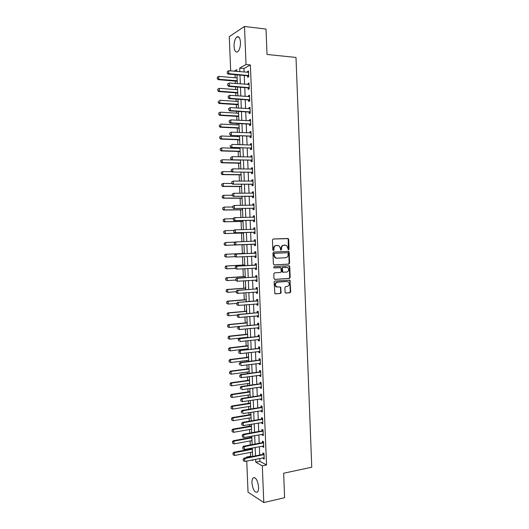 <?xml version="1.0" encoding="UTF-8"?>
<svg xmlns="http://www.w3.org/2000/svg" width="529" height="529" viewBox="0 0 529 529"><rect width="100%" height="100%" fill="white"/><g stroke="black" fill="none" stroke-linecap="round" stroke-linejoin="round"><path stroke-width="0.79" d="M288.53 249.867L289.065 249.199L288.682 239.386L287.842 238.486L273.228 239.009L272.442 239.974L272.838 249.906L273.44 250.534L273.989 249.86L273.936 248.577C274.022 246.752 274.862 245.721 276.436 245.476L279.107 245.859L280.383 248.299L280.707 250.105L281.567 249.523L281.521 248.246C281.607 246.441 282.433 245.416 283.994 245.172L286.606 245.529L288.53 249.867M288.285 249.814L288.212 239.406L287.802 238.632L273.116 239.022M273.202 250.488L273.48 248.59L273.936 248.577M280.787 250.151L281.058 248.26L281.521 248.246M251.956 482.924C251.883 480.537 252.26 478.877 253.074 477.945C255.785 477.019 257.623 480.067 258.588 487.077C258.655 489.464 258.284 491.117 257.478 492.049C254.733 492.935 252.895 489.894 251.956 482.924M234.049 46.4C234.036 41.936 234.955 38.796 236.794 36.99C238.824 35.972 240.054 37.764 240.47 42.353C240.47 46.83 239.558 49.964 237.739 51.749C235.683 52.768 234.459 50.982 234.049 46.4M285.071 292.226L285.918 293.092L289.965 292.775L290.732 291.796L289.952 280.211L274.901 281.051L274.115 282.036L274.888 293.734L280.377 293.516L281.15 292.53L280.621 287.135L276.297 286.731C274.842 284.628 275.232 283.114 277.461 282.182L286.586 281.501L288.345 281.924C289.832 283.994 289.462 285.508 287.247 286.467L285.66 286.579L284.893 287.564L285.071 292.226M230.684 70.893L229.269 36.633L244.484 26.45L266.014 29.075L267.026 54.467L295.995 57.443L311.76 467.219L283.637 473.237L284.609 497.703L263.792 502.55L248.035 492.175L246.752 461.05M244.484 26.45L246.031 64.525L239.677 68.069L239.829 71.699M259.818 458.451L259.937 461.334L266.53 464.978L250.376 64.935L246.031 64.525M266.53 464.978L262.305 465.844L263.792 502.55M288.847 264.116L289.614 263.151L289.184 252.267L288.351 251.381L273.744 252.042L272.964 253.014L273.4 264.037L274.26 264.923L288.847 264.116L288.378 264.11L289.145 263.144L288.722 252.273L288.007 251.394M289.747 266.609L290.17 277.48L289.409 278.459L274.835 279.424L273.976 278.545L273.791 273.837L274.571 272.852L280.522 272.488L281.302 271.509L280.806 267.667L274.128 267.879L273.784 267.773L274.075 266.57L288.907 265.73L289.747 266.609L289.277 266.603L289.7 277.461L290.17 277.48M250.376 64.935L243.968 68.453L244.12 72.076M244.253 75.475L244.61 84.25M244.748 87.609L245.106 96.41M245.244 99.736L245.601 108.557M245.734 111.844L246.091 120.698M246.223 123.945L246.587 132.819M246.719 136.032L247.076 144.933M247.208 148.107L247.572 157.034M247.698 160.168L248.061 169.115M248.187 172.223L248.551 181.196M248.676 184.257L249.04 193.257M249.166 196.285L249.529 205.305M249.655 208.3L250.019 217.346M250.144 220.302L250.508 229.374M250.627 232.297L250.997 241.389M251.116 244.272L251.487 253.371M251.606 256.267L251.969 265.327M252.088 268.256L252.459 277.275M252.578 280.231L252.941 289.204M253.067 292.2L253.424 301.127M253.55 304.149L253.913 313.042M254.032 316.091L254.396 324.938M254.522 328.02L254.879 336.828M255.004 339.935L255.362 348.697M255.487 351.838L255.844 360.56M255.97 363.734L256.327 372.416M256.453 375.61L256.803 384.252M256.935 387.479L257.286 396.082M257.418 399.335L257.768 407.899M257.901 411.185L258.245 419.702M258.383 423.015L258.727 431.492M258.86 434.838L259.203 443.276M259.342 446.648L259.686 455.046M247.612 75.594L247.684 77.307L248.756 76.751L248.518 70.919L247.446 71.494L247.486 72.374M248.108 87.715L248.174 89.401L249.245 88.885L249.014 83.06L247.936 83.602L247.975 84.514M248.597 99.822L248.663 101.489L249.741 101.006L249.503 95.187L248.425 95.689L248.465 96.648M249.086 111.91L249.152 113.563L250.23 113.12L249.992 107.308L248.914 107.771L248.961 108.762M249.582 124.163L249.642 125.624L250.72 125.214L250.482 119.409L249.404 119.838L249.45 120.87M250.072 136.218L250.131 137.672L251.209 137.302L250.971 131.503L249.893 131.893L249.939 132.964M251.665 148.689L250.541 148.259L250.614 149.714L251.698 149.376L251.46 143.584L250.382 143.934L250.429 145.045M252.154 160.717L251.03 160.294L251.103 161.735L252.181 161.438L251.949 155.652L250.872 155.962L250.918 157.113M251.533 172.322L251.592 173.75L252.67 173.486L252.439 167.706L251.354 167.984L251.407 169.174M253.127 184.727L252.002 184.323L252.075 185.752L253.16 185.527L252.922 179.748L251.844 179.992L251.89 181.216M253.609 196.709L252.492 196.319L252.564 197.74L253.642 197.548L253.411 191.782L252.326 191.987L252.379 193.25M252.988 208.314L253.047 209.715L254.132 209.563L253.9 203.797L252.816 203.969L252.869 205.272M253.477 220.282L253.53 221.684L254.614 221.565L254.383 215.806L253.298 215.938L253.351 217.28M255.064 232.601L253.946 232.238L254.019 233.633L255.104 233.553L254.866 227.801L253.781 227.9L253.841 229.275M254.442 244.193L254.502 245.575L255.586 245.535L255.355 239.782L254.27 239.849L254.323 241.224L255.395 240.801M254.925 256.109L254.985 257.504L256.069 257.497L255.838 251.758L254.753 251.784L254.806 253.166M255.408 268.071L255.467 269.426L256.552 269.453L256.32 263.713L255.236 263.707L255.289 265.095L256.36 264.652M255.897 280.013L255.95 281.329L257.034 281.395L256.803 275.662L255.719 275.616L255.772 277.011M256.38 291.948L256.433 293.225L257.517 293.324L257.286 287.597L256.201 287.518L256.254 288.92M256.863 303.871L256.909 305.107L258 305.24L257.768 299.526L256.677 299.407L256.737 300.809L257.802 300.333M257.345 315.787L257.392 316.977L258.483 317.149L258.251 311.436L257.16 311.283L257.22 312.692M257.828 327.682L257.874 328.84L258.965 329.045L258.734 323.338L257.643 323.146L257.696 324.561L258.76 324.065M258.304 339.572L258.35 340.683L259.448 340.927L259.217 335.227L258.119 334.996L258.178 336.418M258.787 351.448L258.833 352.519L259.924 352.797L259.693 347.103L258.602 346.839L258.661 348.267L259.719 347.751M259.27 363.311L259.309 364.342L260.407 364.66L260.175 358.966L259.078 358.669L259.137 360.097M259.746 375.16L259.792 376.152L260.883 376.503L260.658 370.816L259.56 370.485L259.62 371.92L260.678 371.391M260.228 387.003L260.268 387.955L261.366 388.339L261.134 382.659L260.037 382.295L260.096 383.73M260.704 398.833L260.744 399.745L261.842 400.162L261.61 394.489L260.513 394.085L260.572 395.533L261.63 394.984M261.187 410.649L261.22 411.522L262.318 411.979L262.093 406.305L260.995 405.869L261.048 407.317M261.663 422.453L261.696 423.286L262.801 423.775L262.569 418.115L261.471 417.639L261.531 419.094L262.582 418.532M262.139 434.243L262.172 435.036L263.277 435.565L263.045 429.905L261.948 429.403L262.007 430.857M262.622 446.026L262.649 446.78L263.753 447.342L263.521 441.689L262.424 441.146L262.483 442.608M263.098 457.797L263.125 458.511L264.229 459.106L263.997 453.459L262.9 452.884L262.959 454.351L264.011 453.763M235.028 74.682L235.154 77.77M235.293 81.043L235.392 83.522M235.531 86.901L235.643 89.566M235.775 92.806L235.894 95.762M236.033 99.108L236.126 101.35M236.258 104.557L236.397 107.995M236.536 111.302L236.608 113.127M236.741 116.294L236.899 120.215M237.032 123.482L237.091 124.884M237.217 128.025L237.402 132.422M237.534 135.655L237.574 136.641M237.7 139.742L237.898 144.615M238.03 147.809L238.057 148.378M238.182 151.446L238.4 156.796M238.658 163.144L238.896 168.963M239.141 174.821L239.399 181.123M239.617 186.492L239.895 193.27M240.093 198.157L240.391 205.397M240.576 209.808L240.893 217.518M241.052 221.446L241.389 229.626M241.528 233.071L241.885 241.727M242.004 244.682L242.368 253.503M242.5 256.704L242.844 265.102M242.996 268.772L243.32 276.687M243.485 280.833L243.79 288.259M243.981 292.874L244.266 299.817M244.477 304.909L244.742 311.369M244.967 316.931L245.211 322.908M245.463 328.939L245.687 334.44M245.813 337.442L245.826 337.8M245.952 340.934L246.157 345.959M246.283 348.988L246.316 349.755M246.448 352.916L246.633 357.465M246.759 360.527L246.805 361.697M246.937 364.891L247.103 368.958M247.228 372.046L247.294 373.626M247.427 376.846L247.572 380.444M247.704 383.558L247.784 385.548M247.916 388.795L248.048 391.916M248.174 395.064L248.273 397.458M248.405 400.731L248.518 403.376M248.643 406.55L248.762 409.347M248.894 412.66L248.987 414.829M249.119 418.029L249.245 421.229M249.384 424.569L249.457 426.268M249.589 429.495L249.734 433.106M249.873 436.471L249.926 437.701M250.058 440.955L250.224 444.962M250.362 448.361L250.389 449.114M250.528 452.401L250.686 456.223L251.473 456.659M237.091 77.042L237.111 77.928L218.742 76.401L218.861 79.264L237.243 80.758M237.237 81.036L237.323 82.683M237.574 88.786L237.587 89.712M237.726 92.998L237.805 94.42M238.057 100.523L238.07 101.475L219.74 100.265L219.859 103.129L238.209 104.306M238.195 104.537L238.288 106.15M238.513 112.254L238.553 113.239M238.678 116.274L238.764 117.868M238.996 123.965L239.035 124.983L220.732 124.084L220.851 126.94L239.174 127.8M219.409 126.292L219.35 124.864L219.29 126.345L220.851 126.94L220.15 127.225L238.89 128.104L239.247 129.572M239.472 135.735L239.518 136.713M219.727 136.799L219.905 138.181L219.727 136.799L221.228 135.979L221.347 138.829L220.646 139.094L239.366 139.801L239.723 141.263M239.974 147.875L239.994 148.437M220.223 148.675L220.401 150.064L220.223 148.675L221.724 147.862L221.843 150.712L221.142 150.944L239.842 151.492L240.199 152.947M240.602 163.23L240.682 164.618M221.215 172.394L221.387 173.783L221.215 172.394L222.716 171.588L222.835 174.431L222.127 174.616L240.801 174.841L241.158 176.276M241.555 186.552L241.634 187.927M242.031 198.196L242.11 199.565M242.507 209.828L242.586 211.19M223.185 219.68L223.364 221.082L223.185 219.68L224.686 218.9L224.805 221.73L224.098 221.816L242.705 221.406L243.062 222.802M243.287 228.839L243.32 229.573M223.681 231.477L223.86 232.879L223.681 231.477L225.182 230.697L225.294 233.527L224.594 233.587L243.181 233.018L243.538 234.407M243.763 240.437L243.809 241.654M243.935 244.662L244.014 245.998M244.259 252.022L244.021 253.431L225.453 254.277L226.161 254.264L226.28 257.087L235.233 256.664M244.821 265.717L244.464 257.583M244.735 263.601L244.768 264.943M245.311 277.725L244.94 269.149M245.205 275.166L245.238 276.515M245.41 280.707L245.8 289.727M245.681 286.718L245.443 288.14L226.921 289.462L227.629 289.522L227.748 292.339L236.278 291.71M246.15 298.257L246.183 299.619M246.6 309.782L246.388 311.224L227.9 312.857L228.607 312.97L228.726 315.78L237.587 314.98M247.096 321.308L246.858 322.75L228.389 324.541L229.097 324.68L229.216 327.491L238.493 326.565M247.565 332.814L247.598 334.189M247.625 334.176L228.872 336.213L229.586 336.378L229.705 339.182L247.751 337.238L247.737 337.595M248.035 344.313L248.075 345.688M248.2 348.77L248.227 349.53M248.485 355.792L248.273 357.26L229.844 359.522L230.558 359.733L230.677 362.53L248.69 360.282M248.67 360.289L248.709 361.3M248.98 367.278L248.742 368.746L230.333 371.16L231.047 371.391L231.16 374.188L249.166 371.788M249.139 371.794L249.205 372.773M249.45 378.738L249.212 380.212L230.816 382.784L231.53 383.042L231.649 385.839L249.635 383.287L249.675 384.239M249.913 390.197L249.953 391.586M250.078 394.773L250.144 395.685M250.382 401.637L250.422 403.032M250.554 406.246L250.607 407.125M250.852 413.07L250.62 414.557L232.271 417.593L232.985 417.93L233.104 420.714L251.044 417.705M251.017 417.712L251.057 418.538M251.295 424.476L251.354 425.891M251.487 429.164L251.546 429.965M251.778 436.127L251.824 437.304M251.844 437.291L233.236 440.743L233.957 441.126L234.069 443.904L251.983 440.597L252.009 441.371M252.631 456.434L252.28 447.99L252.022 448.804L233.719 452.302L234.44 452.705L234.552 455.482L252.445 452.024L252.478 452.745M246.613 457.611L246.587 457.03L247.374 457.466M250.686 456.223L246.587 457.03M236.866 71.441L236.794 69.676L234.076 71.19M251.923 460.018L252.796 460.508L252.769 459.853M252.141 444.598L251.797 436.121M251.659 432.762L251.308 424.238M251.176 420.905L250.825 412.342M250.686 409.036L250.336 400.433M250.204 397.16L249.847 388.517M249.714 385.271L249.357 376.582M249.225 373.368L248.868 364.64M248.742 361.459L248.379 352.684M248.253 349.53L247.889 340.716M247.764 337.595L247.4 328.74M247.274 325.646L246.911 316.745M246.785 313.684L246.415 304.744M246.296 301.709L245.925 292.729M244.325 253.695L243.955 244.55M243.836 241.654L243.459 232.509M243.34 229.573L242.963 220.454M242.844 217.485L242.474 208.393M242.348 205.378L241.978 196.312M241.852 193.264L241.482 184.218M241.356 181.136L240.986 172.117M240.86 168.996L240.49 160.003M240.364 156.849L239.994 147.875M239.862 144.681L239.498 135.735M239.366 132.508L239.002 123.581M238.863 120.314L238.5 111.421M238.367 108.114L238.004 99.24M237.865 95.901L237.501 87.054M237.369 83.675L237.005 74.853M255.646 459.278L255.765 462.174L262.305 465.844M239.968 75.105L240.325 83.913M240.464 87.278L240.821 96.113M240.959 99.445L241.323 108.3M241.455 111.593L241.819 120.473M241.951 123.733L242.315 132.634M242.447 135.854L242.811 144.781M242.943 147.968L243.307 156.921M243.433 160.069L243.803 169.049M243.929 172.156L244.292 181.163M244.418 184.237L244.788 193.264M244.914 196.299L245.284 205.351M245.403 208.353L245.773 217.426M245.899 220.395L246.269 229.493M246.388 232.423L246.759 241.541M246.878 244.438L247.248 253.563M247.367 256.472L247.737 265.558M247.863 268.501L248.227 277.54M248.352 280.509L248.716 289.515M248.842 292.511L249.205 301.47M249.331 304.499L249.695 313.419M249.82 316.481L250.184 325.355M250.31 328.443L250.667 337.277M250.792 340.398L251.156 349.193M251.282 352.34L251.639 361.089M251.771 364.269L252.128 372.978M252.254 376.185L252.611 384.854M252.743 388.094L253.093 396.717M253.226 399.99L253.576 408.573M253.715 411.866L254.059 420.416M254.198 423.742L254.542 432.246M254.68 435.598L255.024 444.062M255.163 447.441L255.507 455.866M243.968 68.453L239.677 68.069M259.937 461.334L255.765 462.174M247.446 71.494L248.551 71.594M247.936 83.602L249.04 83.688M248.425 95.689L249.523 95.769M248.914 107.771L250.012 107.837M249.404 119.838L250.501 119.891M249.893 131.893L250.991 131.939M250.382 143.934L251.473 143.974M250.872 155.962L251.963 155.995M251.354 167.984L252.445 168.004M251.844 179.992L252.935 179.999M252.326 191.987L253.417 191.987M252.816 203.969L253.907 203.956M253.298 215.938L254.389 215.918M253.781 227.9L254.872 227.867M254.27 239.849L255.355 239.809M254.985 257.504L256.069 257.451M255.467 269.426L256.552 269.36M255.95 281.329L257.028 281.256M256.433 293.225L257.511 293.145M256.909 305.107L257.993 305.015M257.392 316.977L258.469 316.878M257.874 328.84L258.952 328.727M258.35 340.683L259.428 340.564M258.833 352.519L259.911 352.387M259.309 364.342L260.387 364.203M259.792 376.152L260.863 376.007M260.268 387.955L261.339 387.797M260.744 399.745L261.815 399.574M261.22 411.522L262.291 411.344M261.696 423.286L262.768 423.101M262.172 435.036L263.244 434.845M262.649 446.78L263.72 446.575M263.125 458.511L264.196 458.299M281.058 248.26C281.144 246.454 281.97 245.43 283.531 245.192L285.204 245.119M273.48 248.59C273.572 246.772 274.406 245.74 275.979 245.496L277.665 245.43M274.048 264.903L288.378 264.11M288.1 253.331L287.518 252.71L274.696 253.312L274.154 253.993L274.207 255.342L275.424 257.735L276.945 258.198L285.7 257.755C287.254 257.497 288.074 256.472 288.153 254.674L288.1 253.331M276.482 258.198L274.974 257.742L273.751 255.348L273.698 253.999L274.247 253.318L287.518 252.71M274.558 279.385L288.94 278.433L289.7 277.461M279.98 267.515L273.943 267.853M286.645 272.111C288.887 271.152 289.237 269.625 287.697 267.542L283.081 267.363L282.314 268.335L282.797 272.171L286.645 272.111M283.147 272.316L282.334 272.157L281.97 271.43L281.851 268.322L282.618 267.35L285.984 267.158M289.277 266.603L288.655 265.743M277.156 287.128L275.84 286.698C274.386 284.602 274.776 283.088 277.004 282.155L286.586 281.501M275.08 293.853L279.92 293.476L280.694 292.491L280.509 287.816L279.96 286.989M285.594 293.04L289.502 292.735L290.262 291.757L289.839 280.912L289.277 280.079M217.412 78.616L217.353 77.188L217.3 78.682L218.861 79.264L218.166 79.654L237.27 81.261M218.742 76.401L217.353 77.188M217.3 78.682L218.166 79.654M227.298 71.534L227.239 73.081L227.298 71.534L228.733 70.721L248.577 72.308M248.709 75.548L228.852 73.676L228.111 74.093L227.239 73.081M248.736 76.302L247.341 75.74L228.111 74.093M228.733 70.721L228.852 73.676L227.358 73.015M217.736 89.183L217.915 90.558L217.736 89.183L219.244 88.336L219.363 91.2L218.662 91.563L237.746 92.965M217.915 90.558L219.363 91.2L237.726 92.535M237.614 89.712L219.244 88.336L217.855 89.123M217.796 90.618L218.662 91.563M218.411 102.481L218.351 101.052L218.298 102.54L219.859 103.129L219.158 103.466L238.182 104.722M218.298 102.54L219.158 103.466M218.735 113.014L218.907 114.396L218.735 113.014L220.236 112.181L220.355 115.038L219.654 115.348L238.711 116.466M218.907 114.396L220.355 115.038L238.691 116.056M238.579 113.239L220.236 112.181L218.847 112.961M218.794 114.443L219.654 115.348M227.682 83.913L227.748 85.387L227.682 83.913L229.242 83.033L249.066 84.442M249.199 87.675L229.361 85.989L228.621 86.372L227.748 85.387M249.225 88.396L247.837 87.847L228.621 86.372M227.807 83.846L229.242 83.033L229.361 85.989L227.867 85.321M228.191 96.205L228.257 97.68L228.191 96.205L229.745 95.332L249.556 96.562M249.688 99.796L229.87 98.282L229.13 98.639L228.257 97.68M249.714 100.477L248.326 99.941L229.13 98.639M228.316 96.139L229.745 95.332L229.87 98.282L228.376 97.614M228.7 108.485L228.759 109.953L228.7 108.485L230.254 107.618L250.045 108.67M250.177 111.897L230.379 110.568L229.632 110.898L228.759 109.953M250.204 112.551L248.815 112.029L229.632 110.898M228.826 108.425L230.254 107.618L230.379 110.568L228.885 109.9M219.29 126.345L220.15 127.225M229.209 120.751L229.269 122.219L229.209 120.751L230.763 119.891L250.534 120.771M250.667 123.991L230.882 122.834L230.141 123.138L229.269 122.219M250.693 124.613L249.304 124.097L230.141 123.138M229.335 120.698L230.763 119.891L230.882 122.834L229.394 122.173M219.905 138.181L221.347 138.829L239.65 139.53M239.538 136.72L221.228 135.979L219.846 136.76M219.786 138.228L220.646 139.094M229.712 133.004L229.778 134.472L229.712 133.004L231.266 132.157L251.024 132.852M251.156 136.072L230.644 135.371L229.778 134.472M251.182 136.654L249.794 136.158L230.644 135.371M229.837 132.958L231.266 132.157L231.391 135.093L229.897 134.426M220.401 150.064L221.843 150.712L240.133 151.254M240.021 148.437L221.724 147.862L220.342 148.636M220.282 150.104L221.142 150.944M251.13 145.045L231.775 144.404L231.894 147.34L231.153 147.591L230.28 146.718L230.346 145.204L230.28 146.718M251.645 148.14L231.894 147.34L230.406 146.672M251.315 148.014L231.153 147.591M220.719 160.538L220.897 161.927L220.719 160.538L222.22 159.732L222.339 162.575L221.638 162.787L240.622 163.243M220.897 161.927L222.339 162.575L240.609 162.958M240.497 160.155L222.22 159.732L220.838 160.505M220.778 161.96L221.638 162.787M251.46 157.126L252.002 156.948M230.723 157.477L230.789 158.945L230.723 157.477L232.277 156.637L252.002 156.981M252.135 160.194L231.656 159.798L230.789 158.945M251.804 160.075L231.656 159.798M230.849 157.437L232.277 156.637L232.403 159.573L230.909 158.905M221.387 173.783L222.835 174.431L241.092 174.656M231.874 171.72L222.716 171.588L221.327 172.361M221.274 173.816L222.127 174.616M251.85 169.181L252.485 168.963M231.233 169.697L231.292 171.158L231.233 169.697L232.786 168.863L252.492 169.029M252.617 172.242L232.158 171.991L231.292 171.158M252.637 172.725L251.255 172.262L232.158 171.991M231.358 169.664L232.786 168.863L232.905 171.793L231.418 171.125M221.711 184.231L221.882 185.626L221.711 184.231L223.205 183.431L223.324 186.274L222.623 186.433L241.581 186.565M221.882 185.626L223.324 186.274L241.568 186.347M231.927 183.484L223.205 183.431L221.823 184.204M221.77 185.653L222.623 186.433M252.247 181.222L252.974 180.964M231.735 181.903L231.795 183.365L231.735 181.903L233.289 181.077L252.974 181.063M253.107 184.277L232.661 184.171L231.795 183.365M252.783 184.158L232.661 184.171M231.861 181.87L233.289 181.077L233.408 184.006L231.92 183.338M222.2 196.061L222.378 197.456L222.2 196.061L223.701 195.267L223.82 198.104L223.119 198.236L242.057 198.203M222.378 197.456L223.82 198.104L242.051 198.018M232.291 195.241L223.701 195.267L222.319 196.034M222.259 197.476L223.119 198.236M252.644 193.25L253.457 192.953M232.238 194.097L232.304 195.558L232.238 194.097L233.792 193.277L253.464 193.092M253.596 196.292L233.163 196.345L232.304 195.558M253.265 196.18L233.163 196.345M232.363 194.07L233.792 193.277L233.911 196.199L232.423 195.532M222.696 207.877L222.874 209.279L222.696 207.877L224.197 207.09L224.309 209.927L223.608 210.033L242.533 209.841M222.874 209.279L224.309 209.927L242.527 209.682M232.773 206.991L224.197 207.09L222.815 207.857M222.755 209.292L223.608 210.033M253.034 205.272L253.94 204.935M232.747 206.277L232.806 207.738L232.747 206.277L234.294 205.464L253.953 205.1M254.079 208.3L233.666 208.499L232.806 207.738M254.092 208.684L252.717 208.261L233.666 208.499M232.866 206.257L234.294 205.464L234.413 208.386L232.932 207.718M223.364 221.082L224.805 221.73L243.003 221.334M233.256 218.728L224.686 218.9L223.304 219.667M223.245 221.096L224.098 221.816M253.431 217.28L254.429 216.903M233.249 218.444L233.309 219.899L233.249 218.444L234.049 217.73L254.436 217.102M254.561 220.302L234.168 220.646L233.309 219.899M254.581 220.646L253.199 220.236L234.168 220.646M233.368 218.424L234.797 217.637L234.916 220.553L233.434 219.885M223.86 232.879L225.294 233.527L243.181 233.018M233.911 230.452L225.182 230.697L223.8 231.464M223.741 232.892L224.594 233.587M233.752 230.598L233.811 232.059L233.752 230.598L234.552 229.864L254.35 229.269L254.912 228.852M255.051 232.284L234.671 232.773L233.811 232.059M254.727 232.178L234.671 232.773M233.878 230.584L235.299 229.798L235.418 232.714L233.937 232.046M243.915 244.656L225.083 245.344L243.657 244.623M224.17 243.254L224.349 244.662L224.17 243.254L225.671 242.487L225.79 245.317L224.349 244.662M234.883 242.143L225.671 242.487L224.289 243.254M224.23 244.669L225.083 245.344M234.254 242.745L234.44 244.193L234.254 242.745L235.048 241.991L255.408 241.065M254.184 241.27L255.09 241.191M255.533 244.259L235.167 244.894L234.314 244.2M255.547 244.537L254.165 244.153L235.167 244.894M234.373 242.738L235.802 241.951L235.921 244.861L234.44 244.193M224.838 256.439L226.28 257.087L224.726 256.439L224.785 255.024L224.726 256.439M244.021 253.431L226.161 254.264L224.785 255.024M224.666 255.031L225.453 254.277M234.876 254.872L234.936 256.327L234.876 254.872L236.304 254.085L235.55 254.099L254.535 253.232L255.877 252.73M256.016 256.215L236.423 256.995L236.304 254.085L255.891 253.027M234.936 256.327L236.423 256.995L235.669 257.001L234.816 256.327M256.029 256.466L254.912 256.129L255.692 256.115M235.55 254.099L234.75 254.872M244.788 264.936L225.943 266.014L226.65 266.027L226.769 268.851L235.312 268.368M225.334 268.203L226.769 268.851L225.215 268.196L225.275 266.788L225.215 268.196M244.497 265.009L226.65 266.027L225.275 266.788M225.156 266.788L225.943 266.014M255.798 265.174L236.053 266.199L256.373 264.983M255.018 265.161L256.056 265.115M235.438 268.448L235.379 266.993L235.312 268.448L236.919 269.122L235.312 268.448M256.499 268.163L236.919 269.122L236.8 266.213L235.379 266.993M256.512 268.382L255.441 268.064M236.053 266.199L235.253 266.993M245.264 276.502L226.432 277.745L227.139 277.785L227.258 280.601L235.795 280.046M225.823 279.947L227.258 280.601L225.704 279.94L225.764 278.538L225.704 279.94M245.264 276.641L227.139 277.785L225.764 278.538M225.645 278.532L226.432 277.745M235.881 279.107L235.941 280.562L235.881 279.107L237.303 278.327L236.549 278.287L255.5 277.077L256.843 276.555M256.982 280.106L237.422 281.23L237.303 278.327L256.856 276.918M235.941 280.562L237.422 281.23L235.815 280.555M256.995 280.284L256.016 280.006M236.549 278.287L235.755 279.1M226.313 291.691L227.748 292.339L226.194 291.677L226.253 290.282L226.194 291.677M245.74 288.232L227.629 289.522L226.253 290.282M226.134 290.269L226.921 289.462M276.277 286.711L275.9 286.738M236.377 291.208L236.443 292.656L236.377 291.208L237.799 290.428L237.045 290.361L255.983 288.986L257.325 288.45M257.464 292.028L237.918 293.331L237.799 290.428L257.339 288.847M236.443 292.656L237.918 293.331L237.171 293.258L236.318 292.643M257.471 292.18L256.591 291.935M237.045 290.361L236.258 291.195M246.21 299.606L227.41 301.166L228.118 301.252L228.237 304.069L236.761 303.368M226.802 303.415L228.237 304.069L226.683 303.401L226.624 301.993L226.683 303.401M246.216 299.804L228.118 301.252L226.743 302.006M226.624 301.993L227.41 301.166M257.253 300.968L237.547 302.423L257.821 300.763M256.466 300.882L257.504 300.908M236.939 304.744L236.88 303.296L236.813 304.724L238.42 305.412L236.813 304.724M257.947 303.944L238.42 305.412L238.301 302.515L236.88 303.296M257.954 304.056L257.167 303.844M237.547 302.423L236.754 303.276M227.291 315.132L228.726 315.78L227.172 315.112L227.232 313.723L227.172 315.112M246.686 311.369L228.607 312.97L227.232 313.723M227.113 313.704L227.9 312.857M237.382 315.37L237.442 316.818L237.382 315.37L238.797 314.59L238.043 314.471L256.949 312.765L258.284 312.209M258.43 315.839L238.916 317.486L238.797 314.59L258.304 312.672M237.442 316.818L238.916 317.486L237.316 316.798M258.436 315.925L257.742 315.747M238.043 314.471L237.257 315.35M227.781 326.836L229.216 327.491L227.662 326.81L227.721 325.434L227.662 326.81M247.162 322.928L229.097 324.68L227.721 325.434M227.602 325.408L228.389 324.541M258.212 324.78L238.539 326.512L258.78 324.561M257.431 324.641L258.469 324.707M237.938 328.879L237.878 327.431L237.812 328.853L239.419 329.547L237.812 328.853M258.912 327.729L239.419 329.547L239.3 326.658L237.878 327.431M258.912 327.782L258.317 327.636M238.539 326.512L237.752 327.405M228.27 338.527L229.705 339.182L228.151 338.5L228.092 337.099L228.151 338.5M247.632 334.467L229.586 336.378L228.211 337.125M228.092 337.099L228.872 336.213M238.374 339.479L238.434 340.927L238.374 339.479L239.796 338.705L239.035 338.534L257.907 336.497L259.243 335.915M258.906 339.512L239.915 341.602L239.796 338.705L259.263 336.444M239.035 338.534L238.248 339.453M248.094 345.675L229.361 347.87L230.075 348.062L230.188 350.859L248.22 348.763M228.759 350.211L230.188 350.859L228.64 350.178L228.581 348.776L228.64 350.178M248.108 345.999L230.075 348.062L228.7 348.809M228.581 348.776L229.361 347.87M259.177 348.538L239.538 350.548L259.746 348.313M258.39 348.346L259.428 348.466M238.936 352.962L238.751 351.487L238.81 352.929L240.411 353.636L238.81 352.929M259.871 351.474L240.411 353.636L240.292 350.747L238.877 351.521M239.538 350.548L238.751 351.487M229.242 361.882L230.677 362.53L229.123 361.843L229.07 360.441L229.123 361.843M248.577 357.518L230.558 359.733L229.183 360.48M229.07 360.441L229.844 359.522M239.373 363.549L239.432 364.99L239.373 363.549L240.788 362.775L240.034 362.55L258.866 360.183L260.202 359.581M260.354 363.33L240.907 365.658L240.788 362.775L260.222 360.17M240.034 362.55L239.247 363.509M229.731 373.54L231.16 374.188L229.612 373.5L229.553 372.099L229.612 373.5M249.047 369.03L231.047 371.391L229.672 372.138M229.553 372.099L230.333 371.16M260.136 372.251L259.349 372.006L240.523 374.539L241.284 374.79L260.704 372.013M259.349 372.006L260.394 372.171M239.928 376.998L239.743 375.517L239.802 376.959L241.403 377.673L239.802 376.959M260.83 375.173L241.403 377.673L241.284 374.79L239.868 375.557M240.523 374.539L239.743 375.517M230.221 385.185L231.649 385.839L230.102 385.138L230.161 383.789L230.102 385.138M249.523 380.53L231.53 383.042L230.161 383.789M230.042 383.743L230.816 382.784M240.364 387.559L240.424 389L240.364 387.559L241.779 386.798L241.019 386.52L259.825 383.823L261.154 383.194M261.313 387.003L241.898 389.675L241.779 386.798L261.181 383.849M241.019 386.52L240.239 387.512M249.972 391.572L231.305 394.396L232.019 394.68L232.132 397.477L250.105 394.773M230.704 396.823L232.132 397.477L230.584 396.77L230.644 395.428L230.584 396.77M249.992 392.015L232.019 394.68L230.644 395.428M230.525 395.375L231.305 394.396M261.095 395.917L260.308 395.619L241.515 398.482L242.275 398.787L261.663 395.672M260.308 395.619L261.346 395.831M240.92 400.989L240.735 399.501L240.794 400.936L242.394 401.663L240.794 400.936M261.789 398.82L242.394 401.663L242.275 398.787L240.86 399.554M241.515 398.482L240.735 399.501M250.442 403.019L231.788 406.001L232.502 406.312L232.621 409.102L250.574 406.246M231.186 408.448L232.621 409.102L231.067 408.395L231.133 407.052L231.067 408.395M250.462 403.488L232.502 406.312L231.133 407.052M231.014 406.999L231.788 406.001M241.356 411.529L241.416 412.964L241.356 411.529L242.771 410.769L242.011 410.438L260.784 407.409L262.106 406.761M262.265 410.63L242.89 413.638L242.771 410.769L262.139 407.482M242.011 410.438L241.231 411.476M231.497 418.611L231.676 420.059L231.497 418.611L232.271 417.593M250.931 414.954L232.985 417.93L231.616 418.664M233.104 420.714L231.676 420.059M262.053 419.537L261.26 419.193L242.5 422.38L243.261 422.737L262.615 419.279M261.26 419.193L262.305 419.444M241.912 424.932L241.72 423.438L241.779 424.873L243.38 425.607L262.741 422.426M241.852 423.498L243.261 422.737L243.38 425.607M242.5 422.38L241.72 423.438M251.374 425.878L232.753 429.171L233.468 429.535L233.587 432.312L251.513 429.158M231.98 430.209L232.158 431.657L231.98 430.209L232.753 429.171M251.401 426.407L233.468 429.535L232.099 430.269M233.587 432.312L232.158 431.657M242.342 435.446L242.401 436.881L242.342 435.446L243.757 434.693L242.996 434.309L261.736 430.956L263.058 430.282M263.217 434.21L243.876 437.556L243.757 434.693L263.092 431.069M242.401 436.881L243.876 437.556M242.996 434.309L242.216 435.387M232.462 441.794L232.641 443.249L232.462 441.794L233.236 440.743M251.87 437.853L233.957 441.126L232.581 441.86M234.069 443.904L232.641 443.249M242.837 447.389L242.897 448.823L242.837 447.389L244.253 446.635L243.485 446.225L262.212 442.713L263.535 442.026M263.693 445.98L244.365 449.498L244.253 446.635L263.568 442.839M242.897 448.823L244.365 449.498M243.485 446.225L242.712 447.322M232.952 453.373L233.124 454.828L232.952 453.373L233.719 452.302M252.333 449.286L234.44 452.705L233.071 453.439M234.552 455.482L233.124 454.828M263.482 454.874L262.688 454.457L243.981 458.134L244.742 458.564L264.044 454.603M262.688 454.457L263.733 454.781M243.386 460.752L243.201 459.251L243.261 460.68L244.861 461.427L264.169 457.737M243.333 459.324L244.742 458.564L244.861 461.427M243.981 458.134L243.201 459.251M288.596 249.205L289.065 249.199M273.533 249.873L273.989 249.86M281.111 249.536L281.567 249.523M283.531 245.192L283.994 245.172M275.979 245.496L276.436 245.476M287.379 238.513L287.842 238.486M288.212 239.406L288.682 239.386M288.722 252.273L289.184 252.267M289.145 263.144L289.614 263.151M274.247 253.318L274.696 253.312M273.698 253.999L274.154 253.993M273.751 255.348L274.207 255.342M288.94 278.433L289.409 278.459M279.867 267.509L280.33 267.522M282.618 267.35L283.081 267.363M281.851 268.322L282.314 268.335M281.97 271.43L282.433 271.443M277.004 282.155L277.461 282.182M280.509 287.816L280.965 287.849M280.694 292.491L281.15 292.53M279.92 293.476L280.377 293.516M289.839 280.912L290.309 280.932M290.262 291.757L290.732 291.796M289.502 292.735L289.965 292.775M248.114 75.336L247.341 75.74M248.379 75.402L247.605 75.806M248.604 87.47L247.837 87.847M248.868 87.536L248.094 87.913M249.099 99.591L248.326 99.941M249.357 99.657L248.59 100.007M249.589 111.705L248.815 112.029M249.066 112.082L249.84 111.758L249.08 112.088M250.078 123.799L249.304 124.097M250.343 123.859L249.562 124.156M250.567 135.887L249.794 136.158M250.832 135.94L250.052 136.211M251.057 147.961L250.283 148.206M251.546 160.023L250.766 160.241M252.029 172.07L251.255 172.262M252.293 172.123L251.513 172.315M252.518 184.112L251.744 184.277M253.007 196.133L252.227 196.279M253.49 208.148L252.717 208.261M253.755 208.195L252.974 208.307M254.118 217.221L253.669 217.274M253.98 220.15L253.199 220.236M254.237 220.19L253.457 220.276M254.462 232.145L253.682 232.205M254.952 244.12L254.165 244.153M255.209 244.153L254.429 244.186M255.573 253.16L254.793 253.173M255.315 253.212L254.535 253.232M256.175 268.071L255.606 268.058M256.539 277.057L255.758 277.017M256.287 277.117L255.5 277.077M256.658 280.013L256.287 279.986M257.021 288.986L256.241 288.927M256.77 289.052L255.983 288.986M257.987 312.811L257.2 312.699M257.735 312.877L256.949 312.765M258.952 336.589L258.165 336.424M258.694 336.662L257.907 336.497M259.911 360.322L259.124 360.104M259.66 360.401L258.866 360.183M260.87 384.008L260.083 383.737M260.618 384.087L259.825 383.823M261.829 407.647L261.035 407.323M261.571 407.733L260.784 407.409M262.781 431.234L261.987 430.864M262.529 431.327L261.736 430.956M263.257 443.011L262.463 442.621M263.006 443.104L262.212 442.713M253.074 477.945L254.654 477.608M236.794 36.99L239.009 37.242M287.802 238.632L288.272 238.612M288.325 251.52L288.794 251.506M274.974 257.742L275.424 257.735M282.334 272.157L282.797 272.171M288.907 265.862L289.37 265.869M275.84 286.698L276.297 286.731M280.165 287.102L280.621 287.135M289.482 280.191L289.952 280.211M248.286 75.369L247.512 75.773M248.802 87.51L248.035 87.887M249.324 99.644L248.551 99.994"/></g></svg>
